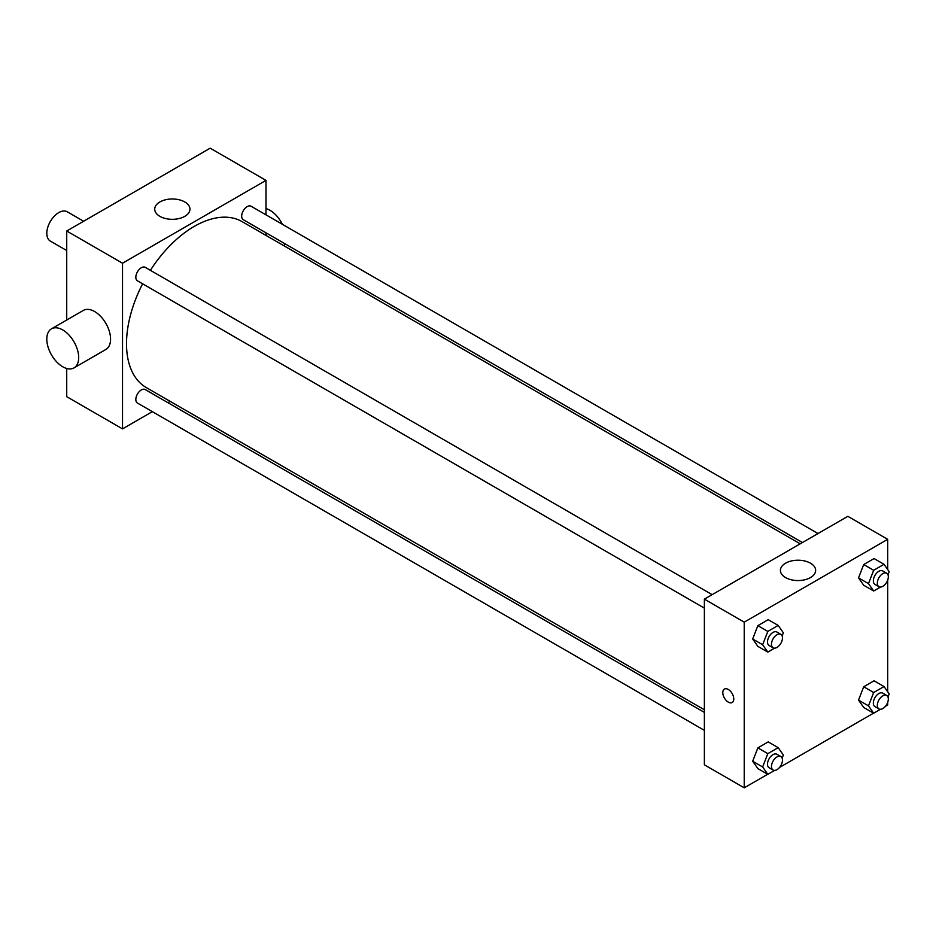 <?xml version="1.0" encoding="UTF-8"?>
<svg xmlns="http://www.w3.org/2000/svg" width="936" height="936" viewBox="0 0 936 936"><rect width="100%" height="100%" fill="white"/><g stroke="black" fill="none" stroke-linecap="round" stroke-linejoin="round"><path stroke-width="1.4" d="M83.632 221.247L67.205 211.77A16.906 9.758 120 0 0 54.183 216.298A16.906 9.758 120 0 0 46.8 233.31A16.906 9.758 120 0 0 50.298 241.055L66.725 250.532M152.369 411.653L122.522 428.887L66.725 396.677L66.725 368.48M66.725 320.018L66.725 231.005L210.19 148.18L265.988 180.391L265.988 214.847M170.176 401.368L167.918 402.679M704.375 608.131L137.44 280.812A7.78 4.493 -60 0 1 137.44 271.838A7.78 4.493 -60 0 1 145.22 267.345L712.144 594.664M704.375 730.349L137.44 403.042A7.78 4.493 -60 0 1 137.44 394.056A7.78 4.493 -60 0 1 145.22 389.575L704.375 712.39M265.988 232.807L265.988 235.416M122.522 428.887L122.522 263.215L265.988 180.391M802.444 542.529L243.29 219.703A7.78 4.493 -60 0 1 243.29 210.729A7.78 4.493 -60 0 1 251.07 206.236L817.994 533.543M704.375 709.78L146.344 387.609A95.811 55.318 -60 0 1 142.623 283.807M150.392 270.329A95.811 55.318 -60 0 1 242.167 221.656L800.186 543.828M51.468 328.829L83.351 310.424A22.546 13.01 60 0 1 105.897 323.435A22.546 13.01 60 0 1 105.897 349.467L74.014 367.883A22.546 13.01 -120 0 0 74.014 341.851A22.546 13.01 -120 0 0 51.468 328.829A22.546 13.01 -120 0 0 48.017 346.893A22.546 13.01 -120 0 0 62.735 366.76A22.546 13.01 -120 0 0 74.014 367.883M122.522 263.215L66.725 231.005M184.79 201.965A17.608 10.167 180 0 1 189.949 209.149A17.608 10.167 180 0 1 172.341 219.316A17.608 10.167 180 0 1 154.721 209.149A17.608 10.167 180 0 1 165.602 199.754A17.608 10.167 180 0 1 184.79 201.965M265.988 208.588A22.546 13.01 60 0 1 269.977 210.296A22.546 13.01 60 0 1 282.379 224.312M284.918 243.746A22.546 13.01 60 0 1 283.877 245.747M767.695 774.271L744.225 787.819L704.375 764.817L704.375 599.145L847.84 516.321L887.691 539.323L887.691 569.533M887.691 702.351L887.691 704.995L885.397 706.317M873.545 713.162L779.548 767.426M863.706 585.246L858.534 577.886L863.706 564.537L874.06 558.558L863.706 564.537L858.534 577.886L863.706 585.246L873.674 591.002L868.491 583.631L873.674 570.293L884.029 564.314L889.2 571.685L887.995 574.786M757.856 768.585L752.684 761.225L757.856 747.876L768.21 741.897L757.856 747.876L752.684 761.225L757.856 768.585L767.824 774.341L762.641 766.97L767.824 753.632L778.179 747.653L783.35 755.013L782.145 758.125M887.691 580.121L887.691 691.762M744.225 787.819L744.225 622.159L887.691 539.323M863.706 707.476L858.534 700.105L863.706 686.767L874.06 680.788L863.706 686.767L858.534 700.105L863.706 707.476L873.674 713.232L868.491 705.861L873.674 692.523L884.029 686.544L889.2 693.904L887.995 697.016M757.856 646.366L752.684 638.995L757.856 625.657L768.21 619.679L757.856 625.657L752.684 638.995L757.856 646.366L767.824 652.111L762.641 644.752L767.824 631.402L778.179 625.423L783.35 632.794L782.145 635.907M744.225 622.159L704.375 599.145M785.573 577.582A17.608 10.167 180 0 1 780.413 570.387A17.608 10.167 180 0 1 798.022 560.219A17.608 10.167 180 0 1 815.642 570.387A17.608 10.167 180 0 1 804.761 579.782A17.608 10.167 180 0 1 785.573 577.582M733.765 698.946A7.745 4.469 60 0 1 732.163 702.503A7.745 4.469 60 0 1 724.405 698.022A7.745 4.469 60 0 1 724.405 689.072A7.745 4.469 60 0 1 730.384 691.154A7.745 4.469 60 0 1 733.765 698.946M732.163 702.491A7.745 4.469 60 0 1 724.405 698.022A7.745 4.469 60 0 1 724.405 689.072M774.657 648.168L767.824 652.111M780.87 634.339L776.88 632.034A7.78 4.493 120 0 0 770.89 634.117A7.78 4.493 120 0 0 767.497 641.944A7.78 4.493 120 0 0 769.111 645.501L773.089 647.806A7.78 4.493 120 0 0 780.87 643.313A7.78 4.493 120 0 0 780.87 634.339A7.78 4.493 120 0 0 774.879 636.422A7.78 4.493 120 0 0 771.486 644.249A7.78 4.493 120 0 0 773.089 647.806M762.641 644.752L752.684 638.995M767.824 631.402L757.856 625.657M778.179 625.423L768.21 619.679M880.507 587.059L873.674 591.002M886.72 573.23L882.73 570.925A7.78 4.493 120 0 0 876.74 573.007A7.78 4.493 120 0 0 873.346 580.835A7.78 4.493 120 0 0 874.961 584.392L878.939 586.696A7.78 4.493 120 0 0 886.72 582.204A7.78 4.493 120 0 0 886.72 573.23A7.78 4.493 120 0 0 880.729 575.312A7.78 4.493 120 0 0 877.336 583.14A7.78 4.493 120 0 0 878.939 586.696M868.491 583.631L858.534 577.886M873.674 570.293L863.706 564.537M884.029 564.314L874.06 558.558M774.657 770.398L767.824 774.341M780.87 756.557L776.88 754.264A7.78 4.493 120 0 0 770.89 756.346A7.78 4.493 120 0 0 767.497 764.174A7.78 4.493 120 0 0 769.111 767.731L773.089 770.035A7.78 4.493 120 0 0 780.87 765.543A7.78 4.493 120 0 0 780.87 756.557A7.78 4.493 120 0 0 774.879 758.64A7.78 4.493 120 0 0 771.486 766.467A7.78 4.493 120 0 0 773.089 770.035M762.641 766.97L752.684 761.225M767.824 753.632L757.856 747.876M778.179 747.653L768.21 741.897M880.507 709.277L873.674 713.232M886.72 695.448L882.73 693.143A7.78 4.493 120 0 0 876.74 695.226A7.78 4.493 120 0 0 873.346 703.053A7.78 4.493 120 0 0 874.961 706.621L878.939 708.915A7.78 4.493 120 0 0 886.72 704.434A7.78 4.493 120 0 0 886.72 695.448A7.78 4.493 120 0 0 880.729 697.531A7.78 4.493 120 0 0 877.336 705.358A7.78 4.493 120 0 0 878.939 708.915M868.491 705.861L858.534 700.105M873.674 692.523L863.706 686.767M884.029 686.544L874.06 680.788"/></g></svg>
